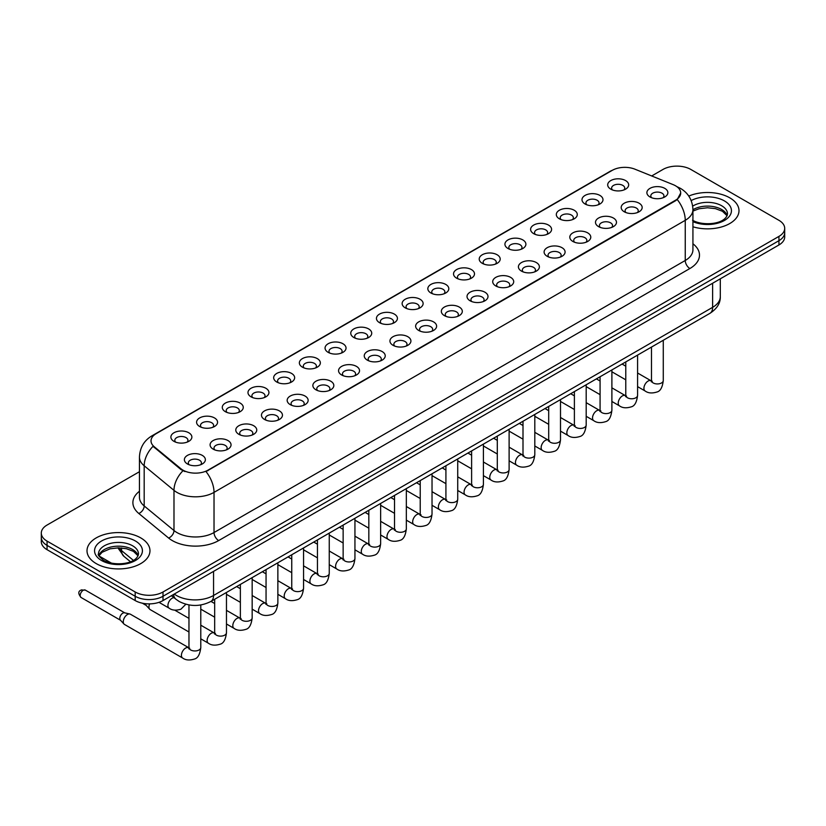 <?xml version="1.0" encoding="UTF-8"?>
<svg xmlns="http://www.w3.org/2000/svg" width="826" height="826" viewBox="0 0 826 826"><rect width="100%" height="100%" fill="white"/><g stroke="black" fill="none" stroke-linecap="round" stroke-linejoin="round"><path stroke-width="1.24" d="M585.066 203.991L585.066 203.991A10.49 6.061 180 0 1 585.066 195.421A10.49 6.061 180 0 1 599.913 195.421A10.49 6.061 180 0 1 599.913 203.991A10.49 6.061 180 0 1 585.066 203.991M598.189 204.786A6.556 3.789 0 0 0 599.046 202.917A6.556 3.789 0 0 0 597.126 200.243A6.556 3.789 0 0 0 589.981 199.417A6.556 3.789 0 0 0 585.933 202.917A6.556 3.789 0 0 0 586.79 204.786M559.378 218.818L559.378 218.818A10.49 6.061 180 0 1 559.378 210.248A10.49 6.061 180 0 1 574.215 210.248A10.49 6.061 180 0 1 574.215 218.818A10.49 6.061 180 0 1 559.378 218.818M572.49 219.623A6.556 3.789 0 0 0 573.358 217.754A6.556 3.789 0 0 0 571.437 215.07A6.556 3.789 0 0 0 564.282 214.254A6.556 3.789 0 0 0 560.235 217.754A6.556 3.789 0 0 0 561.091 219.623M533.679 233.655L533.679 233.655A10.49 6.061 180 0 1 533.679 225.085A10.49 6.061 180 0 1 548.526 225.085A10.49 6.061 180 0 1 548.526 233.655A10.49 6.061 180 0 1 533.679 233.655M546.802 234.46A6.556 3.789 0 0 0 547.659 232.581A6.556 3.789 0 0 0 545.738 229.907A6.556 3.789 0 0 0 538.593 229.091A6.556 3.789 0 0 0 534.546 232.581A6.556 3.789 0 0 0 535.403 234.46M507.99 248.492L507.99 248.492A10.49 6.061 180 0 1 507.99 239.922A10.49 6.061 180 0 1 522.827 239.922A10.49 6.061 180 0 1 522.827 248.492A10.49 6.061 180 0 1 507.99 248.492M521.103 249.297A6.556 3.789 0 0 0 521.97 247.418A6.556 3.789 0 0 0 520.05 244.744A6.556 3.789 0 0 0 512.894 243.918A6.556 3.789 0 0 0 508.847 247.418A6.556 3.789 0 0 0 509.704 249.297M482.291 263.329L482.291 263.329A10.49 6.061 180 0 1 482.291 254.759A10.49 6.061 180 0 1 497.128 254.759A10.49 6.061 180 0 1 497.128 263.329A10.49 6.061 180 0 1 482.291 263.329M495.414 264.124A6.556 3.789 0 0 0 496.271 262.255A6.556 3.789 0 0 0 494.351 259.581A6.556 3.789 0 0 0 487.206 258.755A6.556 3.789 0 0 0 483.148 262.255A6.556 3.789 0 0 0 484.015 264.124M456.592 278.155L456.592 278.155A10.49 6.061 180 0 1 456.592 269.596A10.49 6.061 180 0 1 471.44 269.596A10.49 6.061 180 0 1 471.44 278.155A10.49 6.061 180 0 1 456.592 278.155M469.715 278.961A6.556 3.789 0 0 0 470.572 277.092A6.556 3.789 0 0 0 468.652 274.408A6.556 3.789 0 0 0 461.507 273.592A6.556 3.789 0 0 0 457.459 277.092A6.556 3.789 0 0 0 458.316 278.961M430.904 292.993L430.904 292.993A10.49 6.061 180 0 1 430.904 284.423A10.49 6.061 180 0 1 445.741 284.423A10.49 6.061 180 0 1 445.741 292.993A10.49 6.061 180 0 1 430.904 292.993M444.027 293.798A6.556 3.789 0 0 0 444.884 291.919A6.556 3.789 0 0 0 442.963 289.245A6.556 3.789 0 0 0 435.818 288.429A6.556 3.789 0 0 0 431.761 291.919A6.556 3.789 0 0 0 432.628 293.798M405.205 307.83L405.205 307.83A10.49 6.061 180 0 1 405.205 299.26A10.49 6.061 180 0 1 420.052 299.26A10.49 6.061 180 0 1 420.052 307.83A10.49 6.061 180 0 1 405.205 307.83M418.328 308.635A6.556 3.789 0 0 0 419.185 306.756A6.556 3.789 0 0 0 417.264 304.082A6.556 3.789 0 0 0 410.119 303.256A6.556 3.789 0 0 0 406.072 306.756A6.556 3.789 0 0 0 406.929 308.635M379.516 322.667L379.516 322.667A10.49 6.061 180 0 1 379.516 314.097A10.49 6.061 180 0 1 394.353 314.097A10.49 6.061 180 0 1 394.353 322.667A10.49 6.061 180 0 1 379.516 322.667M392.629 323.462A6.556 3.789 0 0 0 393.496 321.593A6.556 3.789 0 0 0 391.576 318.919A6.556 3.789 0 0 0 384.42 318.093A6.556 3.789 0 0 0 380.373 321.593A6.556 3.789 0 0 0 381.24 323.462M353.817 337.493L353.817 337.493A10.49 6.061 180 0 1 353.817 328.934A10.49 6.061 180 0 1 368.664 328.934A10.49 6.061 180 0 1 368.664 337.493A10.49 6.061 180 0 1 353.817 337.493M366.94 338.299A6.556 3.789 0 0 0 367.797 336.43A6.556 3.789 0 0 0 365.877 333.745A6.556 3.789 0 0 0 358.732 332.93A6.556 3.789 0 0 0 354.684 336.43A6.556 3.789 0 0 0 355.541 338.299M328.129 352.33L328.129 352.33A10.49 6.061 180 0 1 328.129 343.761A10.49 6.061 180 0 1 342.966 343.761A10.49 6.061 180 0 1 342.966 352.33A10.49 6.061 180 0 1 328.129 352.33M341.241 353.136A6.556 3.789 0 0 0 342.109 351.256A6.556 3.789 0 0 0 340.188 348.582A6.556 3.789 0 0 0 333.033 347.767A6.556 3.789 0 0 0 328.985 351.256A6.556 3.789 0 0 0 329.842 353.136M302.43 367.167L302.43 367.167A10.49 6.061 180 0 1 302.43 358.598A10.49 6.061 180 0 1 317.277 358.598A10.49 6.061 180 0 1 317.277 367.167A10.49 6.061 180 0 1 302.43 367.167M315.553 367.973A6.556 3.789 0 0 0 316.41 366.094A6.556 3.789 0 0 0 314.489 363.419A6.556 3.789 0 0 0 307.344 362.593A6.556 3.789 0 0 0 303.297 366.094A6.556 3.789 0 0 0 304.154 367.973M276.741 382.004L276.741 382.004A10.49 6.061 180 0 1 276.741 373.435A10.49 6.061 180 0 1 291.578 373.435A10.49 6.061 180 0 1 291.578 382.004A10.49 6.061 180 0 1 276.741 382.004M289.854 382.81A6.556 3.789 0 0 0 290.721 380.931A6.556 3.789 0 0 0 288.79 378.256A6.556 3.789 0 0 0 281.645 377.43A6.556 3.789 0 0 0 277.598 380.931A6.556 3.789 0 0 0 278.455 382.81M251.042 396.831L251.042 396.831A10.49 6.061 180 0 1 251.042 388.272A10.49 6.061 180 0 1 265.879 388.272A10.49 6.061 180 0 1 265.879 396.831A10.49 6.061 180 0 1 251.042 396.831M264.165 397.636A6.556 3.789 0 0 0 265.022 395.768A6.556 3.789 0 0 0 263.102 393.083A6.556 3.789 0 0 0 255.957 392.267A6.556 3.789 0 0 0 251.899 395.768A6.556 3.789 0 0 0 252.766 397.636M225.343 411.668L225.343 411.668A10.49 6.061 180 0 1 225.343 403.098A10.49 6.061 180 0 1 240.19 403.098A10.49 6.061 180 0 1 240.19 411.668A10.49 6.061 180 0 1 225.343 411.668M238.466 412.473A6.556 3.789 0 0 0 239.323 410.605A6.556 3.789 0 0 0 237.403 407.92A6.556 3.789 0 0 0 230.258 407.104A6.556 3.789 0 0 0 226.21 410.605A6.556 3.789 0 0 0 227.067 412.473M199.655 426.505L199.655 426.505A10.49 6.061 180 0 1 199.655 417.935A10.49 6.061 180 0 1 214.492 417.935A10.49 6.061 180 0 1 214.492 426.505A10.49 6.061 180 0 1 199.655 426.505M212.778 427.31A6.556 3.789 0 0 0 213.635 425.431A6.556 3.789 0 0 0 211.714 422.757A6.556 3.789 0 0 0 204.559 421.931A6.556 3.789 0 0 0 200.511 425.431A6.556 3.789 0 0 0 201.379 427.31M173.956 441.342L173.956 441.342A10.49 6.061 180 0 1 173.956 432.772A10.49 6.061 180 0 1 188.803 432.772A10.49 6.061 180 0 1 188.803 441.342A10.49 6.061 180 0 1 173.956 441.342M187.079 442.147A6.556 3.789 0 0 0 187.936 440.268A6.556 3.789 0 0 0 186.015 437.594A6.556 3.789 0 0 0 178.87 436.768A6.556 3.789 0 0 0 174.823 440.268A6.556 3.789 0 0 0 175.68 442.147M610.765 189.154L610.765 189.154A10.49 6.061 180 0 1 610.765 180.584A10.49 6.061 180 0 1 625.602 180.584A10.49 6.061 180 0 1 625.602 189.154A10.49 6.061 180 0 1 610.765 189.154M623.888 189.959A6.556 3.789 0 0 0 624.745 188.08A6.556 3.789 0 0 0 622.825 185.406A6.556 3.789 0 0 0 615.669 184.58A6.556 3.789 0 0 0 611.622 188.08A6.556 3.789 0 0 0 612.489 189.959M624.26 211.776L624.26 211.776A10.49 6.061 180 0 1 624.26 203.206A10.49 6.061 180 0 1 639.097 203.206A10.49 6.061 180 0 1 639.097 211.776A10.49 6.061 180 0 1 624.26 211.776M637.383 212.581A6.556 3.789 0 0 0 638.24 210.713A6.556 3.789 0 0 0 636.319 208.028A6.556 3.789 0 0 0 629.175 207.212A6.556 3.789 0 0 0 625.117 210.713A6.556 3.789 0 0 0 625.984 212.581M598.561 226.613L598.561 226.613A10.49 6.061 180 0 1 598.561 218.043A10.49 6.061 180 0 1 613.408 218.043A10.49 6.061 180 0 1 613.408 226.613A10.49 6.061 180 0 1 598.561 226.613M611.684 227.418A6.556 3.789 0 0 0 612.541 225.539A6.556 3.789 0 0 0 610.62 222.865A6.556 3.789 0 0 0 603.476 222.039A6.556 3.789 0 0 0 599.428 225.539A6.556 3.789 0 0 0 600.285 227.418M572.872 241.45L572.872 241.45A10.49 6.061 180 0 1 572.872 232.88A10.49 6.061 180 0 1 587.709 232.88A10.49 6.061 180 0 1 587.709 241.45A10.49 6.061 180 0 1 572.872 241.45M585.995 242.255A6.556 3.789 0 0 0 586.852 240.376A6.556 3.789 0 0 0 584.932 237.702A6.556 3.789 0 0 0 577.787 236.876A6.556 3.789 0 0 0 573.729 240.376A6.556 3.789 0 0 0 574.597 242.255M547.173 256.287L547.173 256.287A10.49 6.061 180 0 1 547.173 247.717A10.49 6.061 180 0 1 562.021 247.717A10.49 6.061 180 0 1 562.021 256.287A10.49 6.061 180 0 1 547.173 256.287M560.296 257.082A6.556 3.789 0 0 0 561.153 255.213A6.556 3.789 0 0 0 559.233 252.539A6.556 3.789 0 0 0 552.088 251.713A6.556 3.789 0 0 0 548.041 255.213A6.556 3.789 0 0 0 548.898 257.082M521.485 271.114L521.485 271.114A10.49 6.061 180 0 1 521.485 262.544A10.49 6.061 180 0 1 536.322 262.544A10.49 6.061 180 0 1 536.322 271.114A10.49 6.061 180 0 1 521.485 271.114M534.598 271.919A6.556 3.789 0 0 0 535.465 270.05A6.556 3.789 0 0 0 533.544 267.366A6.556 3.789 0 0 0 526.389 266.55A6.556 3.789 0 0 0 522.342 270.05A6.556 3.789 0 0 0 523.199 271.919M495.786 285.951L495.786 285.951A10.49 6.061 180 0 1 495.786 277.381A10.49 6.061 180 0 1 510.633 277.381A10.49 6.061 180 0 1 510.633 285.951A10.49 6.061 180 0 1 495.786 285.951M508.909 286.756A6.556 3.789 0 0 0 509.766 284.877A6.556 3.789 0 0 0 507.845 282.203A6.556 3.789 0 0 0 500.701 281.387A6.556 3.789 0 0 0 496.653 284.877A6.556 3.789 0 0 0 497.51 286.756M470.097 300.788L470.097 300.788A10.49 6.061 180 0 1 470.097 292.218A10.49 6.061 180 0 1 484.934 292.218A10.49 6.061 180 0 1 484.934 300.788A10.49 6.061 180 0 1 470.097 300.788M483.21 301.593A6.556 3.789 0 0 0 484.077 299.714A6.556 3.789 0 0 0 482.157 297.04A6.556 3.789 0 0 0 475.002 296.214A6.556 3.789 0 0 0 470.954 299.714A6.556 3.789 0 0 0 471.811 301.593M444.398 315.625L444.398 315.625A10.49 6.061 180 0 1 444.398 307.055A10.49 6.061 180 0 1 459.246 307.055A10.49 6.061 180 0 1 459.246 315.625A10.49 6.061 180 0 1 444.398 315.625M457.521 316.42A6.556 3.789 0 0 0 458.378 314.551A6.556 3.789 0 0 0 456.458 311.877A6.556 3.789 0 0 0 449.313 311.051A6.556 3.789 0 0 0 445.266 314.551A6.556 3.789 0 0 0 446.123 316.42M418.71 330.452L418.71 330.452A10.49 6.061 180 0 1 418.71 321.882A10.49 6.061 180 0 1 433.547 321.882A10.49 6.061 180 0 1 433.547 330.452A10.49 6.061 180 0 1 418.71 330.452M431.822 331.257A6.556 3.789 0 0 0 432.679 329.388A6.556 3.789 0 0 0 430.759 326.704A6.556 3.789 0 0 0 423.614 325.888A6.556 3.789 0 0 0 419.567 329.388A6.556 3.789 0 0 0 420.424 331.257M393.011 345.289L393.011 345.289A10.49 6.061 180 0 1 393.011 336.719A10.49 6.061 180 0 1 407.848 336.719A10.49 6.061 180 0 1 407.848 345.289A10.49 6.061 180 0 1 393.011 345.289M406.134 346.094A6.556 3.789 0 0 0 406.991 344.215A6.556 3.789 0 0 0 405.07 341.541A6.556 3.789 0 0 0 397.925 340.725A6.556 3.789 0 0 0 393.868 344.215A6.556 3.789 0 0 0 394.735 346.094M367.312 360.126L367.312 360.126A10.49 6.061 180 0 1 367.312 351.556A10.49 6.061 180 0 1 382.159 351.556A10.49 6.061 180 0 1 382.159 360.126A10.49 6.061 180 0 1 367.312 360.126M380.435 360.931A6.556 3.789 0 0 0 381.292 359.052A6.556 3.789 0 0 0 379.371 356.378A6.556 3.789 0 0 0 372.227 355.552A6.556 3.789 0 0 0 368.179 359.052A6.556 3.789 0 0 0 369.036 360.931M341.623 374.963L341.623 374.963A10.49 6.061 180 0 1 341.623 366.393A10.49 6.061 180 0 1 356.46 366.393A10.49 6.061 180 0 1 356.46 374.963A10.49 6.061 180 0 1 341.623 374.963M354.746 375.758A6.556 3.789 0 0 0 355.603 373.889A6.556 3.789 0 0 0 353.683 371.215A6.556 3.789 0 0 0 346.528 370.389A6.556 3.789 0 0 0 342.48 373.889A6.556 3.789 0 0 0 343.348 375.758M315.924 389.789L315.924 389.789A10.49 6.061 180 0 1 315.924 381.23A10.49 6.061 180 0 1 330.772 381.23A10.49 6.061 180 0 1 330.772 389.789A10.49 6.061 180 0 1 315.924 389.789M329.047 390.595A6.556 3.789 0 0 0 329.904 388.726A6.556 3.789 0 0 0 327.984 386.041A6.556 3.789 0 0 0 320.839 385.226A6.556 3.789 0 0 0 316.792 388.726A6.556 3.789 0 0 0 317.649 390.595M290.236 404.626L290.236 404.626A10.49 6.061 180 0 1 290.236 396.057A10.49 6.061 180 0 1 305.073 396.057A10.49 6.061 180 0 1 305.073 404.626A10.49 6.061 180 0 1 290.236 404.626M303.349 405.432A6.556 3.789 0 0 0 304.216 403.553A6.556 3.789 0 0 0 302.295 400.878A6.556 3.789 0 0 0 295.14 400.063A6.556 3.789 0 0 0 291.093 403.553A6.556 3.789 0 0 0 291.95 405.432M264.537 419.463L264.537 419.463A10.49 6.061 180 0 1 264.537 410.894A10.49 6.061 180 0 1 279.384 410.894A10.49 6.061 180 0 1 279.384 419.463A10.49 6.061 180 0 1 264.537 419.463M277.66 420.269A6.556 3.789 0 0 0 278.517 418.39A6.556 3.789 0 0 0 276.596 415.715A6.556 3.789 0 0 0 269.452 414.889A6.556 3.789 0 0 0 265.404 418.39A6.556 3.789 0 0 0 266.261 420.269M238.848 434.3L238.848 434.3A10.49 6.061 180 0 1 238.848 425.731A10.49 6.061 180 0 1 253.685 425.731A10.49 6.061 180 0 1 253.685 434.3A10.49 6.061 180 0 1 238.848 434.3M251.961 435.095A6.556 3.789 0 0 0 252.828 433.227A6.556 3.789 0 0 0 250.897 430.553A6.556 3.789 0 0 0 243.753 429.726A6.556 3.789 0 0 0 239.705 433.227A6.556 3.789 0 0 0 240.562 435.095M213.149 449.127L213.149 449.127A10.49 6.061 180 0 1 213.149 440.568A10.49 6.061 180 0 1 227.986 440.568A10.49 6.061 180 0 1 227.986 449.127A10.49 6.061 180 0 1 213.149 449.127M226.272 449.933A6.556 3.789 0 0 0 227.129 448.064A6.556 3.789 0 0 0 225.209 445.379A6.556 3.789 0 0 0 218.064 444.564A6.556 3.789 0 0 0 214.006 448.064A6.556 3.789 0 0 0 214.874 449.933M187.45 463.964L187.45 463.964A10.49 6.061 180 0 1 187.45 455.394A10.49 6.061 180 0 1 202.298 455.394A10.49 6.061 180 0 1 202.298 463.964A10.49 6.061 180 0 1 187.45 463.964M200.573 464.77A6.556 3.789 0 0 0 201.43 462.89A6.556 3.789 0 0 0 199.51 460.216A6.556 3.789 0 0 0 192.365 459.401A6.556 3.789 0 0 0 188.318 462.89A6.556 3.789 0 0 0 189.175 464.77M649.959 196.949L649.959 196.949A10.49 6.061 180 0 1 649.959 188.38A10.49 6.061 180 0 1 664.796 188.38A10.49 6.061 180 0 1 664.796 196.949A10.49 6.061 180 0 1 649.959 196.949M663.072 197.744A6.556 3.789 0 0 0 663.939 195.876A6.556 3.789 0 0 0 662.008 193.191A6.556 3.789 0 0 0 654.863 192.375A6.556 3.789 0 0 0 650.816 195.876A6.556 3.789 0 0 0 651.673 197.744M673.149 184.632A17.707 10.222 180 0 1 675.513 185.778A17.707 10.222 180 0 1 680.696 193.005A17.707 10.222 180 0 1 675.513 200.243L207.997 470.149A17.707 10.222 180 0 1 180.977 468.786L154.235 446.742A17.707 10.222 180 0 1 151.024 440.877A17.707 10.222 180 0 1 156.217 433.64L612.273 170.342A17.707 10.222 180 0 1 634.957 169.196L673.149 184.632M729.771 197.827A31.481 18.172 0 0 0 688.781 196.072A31.481 18.172 0 0 1 729.771 197.827A31.481 18.172 0 0 1 738.991 210.682A31.481 18.172 0 0 0 729.771 197.827M140.75 537.902A31.481 18.172 0 0 0 106.44 533.957A31.481 18.172 0 0 0 87.009 550.756A31.481 18.172 0 0 0 96.229 563.6A31.481 18.172 0 0 0 130.539 567.545A31.481 18.172 0 0 0 149.971 550.756A31.481 18.172 0 0 0 140.75 537.902A31.481 18.172 0 0 0 106.44 533.957A31.481 18.172 0 0 0 87.009 550.756A31.481 18.172 0 0 0 96.229 563.6A31.481 18.172 0 0 0 130.539 567.545A31.481 18.172 0 0 0 149.971 550.756A31.481 18.172 0 0 0 140.75 537.902M680.696 193.005L677.227 199.52L675.513 200.77L206.004 471.574A22.952 13.257 60 0 1 214.027 492.379A26.236 15.147 180 0 1 176.929 492.379A26.236 15.147 180 0 1 173.987 490.355L144.189 465.781A26.236 15.147 180 0 1 139.449 457.098L139.449 497.262A26.236 15.147 0 0 0 144.189 505.956L173.987 530.519A26.236 15.147 0 0 0 176.929 532.543A26.236 15.147 0 0 0 214.027 532.543L685.25 260.489A26.236 15.147 0 0 0 692.931 249.772L692.931 209.608A26.236 15.147 180 0 1 685.25 220.325A22.952 13.257 -120 0 0 677.227 199.52M139.449 471.708L47.061 525.047A19.679 11.357 0 0 0 41.3 533.08L41.3 541.649A19.679 11.357 0 0 0 47.061 549.682L135.185 600.554L135.185 596.269A19.679 11.357 0 0 0 163.011 596.269L778.939 240.676A19.679 11.357 0 0 0 784.7 232.643A19.679 11.357 0 0 1 778.939 240.676L163.011 596.269A19.679 11.357 0 0 1 135.185 596.269L47.061 545.397L135.185 596.269L135.185 591.984A19.679 11.357 0 0 0 163.011 591.984L778.939 236.391A19.679 11.357 0 0 0 784.7 228.358A19.679 11.357 0 0 0 778.939 220.325L690.815 169.444A19.679 11.357 0 0 0 662.989 169.444L651.693 175.959M41.3 537.365A19.679 11.357 0 0 0 47.061 545.397A19.679 11.357 0 0 1 41.3 537.365M184.952 471.574L180.977 469.56L153.037 446.308A22.952 15.353 129.5 0 0 144.189 465.781L144.189 505.956A6.556 4.388 -50.5 0 1 138.82 513.483A32.792 18.936 180 0 1 139.449 491.264M692.931 226.789A31.481 18.172 0 0 0 738.991 210.682A31.481 18.172 0 0 1 692.931 226.789M41.3 533.08A19.679 11.357 0 0 0 47.061 541.113L135.185 591.984M135.185 600.554A19.679 11.357 0 0 0 163.011 600.554L778.939 244.961A19.679 11.357 0 0 0 784.7 236.928L784.7 228.358M188.968 632.004L150.187 609.609A5.906 3.407 -60 0 1 149.702 609.227A5.906 3.407 -60 0 1 148.959 606.903A5.906 3.407 -60 0 1 149.64 603.878M146.367 605.51A4.264 2.457 -60 0 1 146.016 605.231A4.264 2.457 -60 0 1 145.479 603.692M200.78 604.983L200.78 647.553C199.975 654.409 197.848 658.239 194.409 659.045C189.536 660.552 185.613 660.211 182.649 658.023L124.489 624.446A5.906 3.407 -60 0 1 124.014 624.064A5.906 3.407 -60 0 1 123.27 621.741A5.906 3.407 -60 0 1 127.441 614.513A5.906 3.407 -60 0 1 129.827 613.997A5.906 3.407 -60 0 1 130.394 614.214L189.753 648.265M120.668 620.347A4.264 2.457 -60 0 1 120.328 620.068A4.264 2.457 -60 0 1 119.791 618.395A4.264 2.457 -60 0 1 122.806 613.171A4.264 2.457 -60 0 1 124.519 612.799L129.827 613.997M207.997 470.149L207.997 470.675M180.977 468.786L180.977 469.56M154.235 446.742L154.235 447.516M675.513 200.243L675.513 200.77M218.673 540.576A6.556 3.789 60 0 1 214.027 532.543L214.027 492.379L685.25 220.325L685.25 260.489A6.556 3.789 60 0 0 689.886 268.522L218.673 540.576A32.792 18.936 180 0 1 172.293 540.576A32.792 18.936 180 0 1 168.618 538.046L138.82 513.483M692.931 209.608C692.487 200.181 688.347 193.098 680.49 188.39L677.186 186.779A22.952 10.748 112 0 0 676.876 186.666M154.266 434.982A22.952 13.257 -120 0 0 151.881 435.88C144.034 440.588 139.893 447.661 139.449 457.098M151.881 435.88L610.342 171.189A22.952 13.257 60 0 1 612.087 170.445M182.928 470.779A22.952 15.353 129.5 0 0 173.987 490.355L173.987 530.519A6.556 4.388 -50.5 0 1 168.618 538.046M692.931 243.773A32.792 18.936 180 0 1 689.886 268.522M163.011 591.984L163.011 600.554M778.939 236.391L778.939 244.961M47.061 541.113L47.061 549.682M174.286 594.049A26.236 15.147 0 0 0 176.465 595.474A26.236 15.147 0 0 0 213.562 595.474L712.611 307.344A26.236 15.147 0 0 0 720.303 296.637C720.489 303.152 717.02 308.717 709.895 313.353L210.847 601.473A13.123 7.579 60 0 0 213.562 595.474L213.562 571.375M712.611 283.246L712.611 307.344A13.123 7.579 60 0 1 709.895 313.353M173.574 594.462A13.123 8.776 129.5 0 0 175.928 599.222L171.56 595.629M118.913 547.834A26.236 15.147 0 0 0 121.567 550.612L121.567 547.958M130.467 561.742L123.972 556.383A13.123 8.776 129.5 0 1 121.567 550.612L133.389 560.358M663.278 340.271L663.278 380.528A5.906 3.407 180 0 1 661.275 383.088A5.906 3.407 180 0 1 653.201 382.944A5.906 3.407 180 0 1 651.477 380.528L651.28 381.808L651.807 381.375M663.278 380.528C662.473 387.384 660.346 391.214 656.907 392.02C652.034 393.527 648.111 393.186 645.147 390.997A5.906 3.407 -60 0 1 644.239 386.269A5.906 3.407 -60 0 1 648.1 381.065A5.906 3.407 -60 0 1 648.358 380.92A5.906 3.407 -60 0 1 651.053 380.776L652.251 381.251M637.579 355.108L637.579 395.365A5.906 3.407 180 0 1 635.586 397.925A5.906 3.407 180 0 1 627.502 397.781A5.906 3.407 180 0 1 625.778 395.365L625.592 396.645L626.118 396.201M637.579 395.365C636.774 402.221 634.647 406.051 631.219 406.857C626.335 408.364 622.422 408.023 619.448 405.834A5.906 3.407 -60 0 1 618.55 401.106A5.906 3.407 -60 0 1 622.401 395.902A5.906 3.407 -60 0 1 622.67 395.757A5.906 3.407 -60 0 1 625.354 395.613L626.552 396.088M611.89 369.934L611.89 410.202A5.906 3.407 180 0 1 609.887 412.752A5.906 3.407 180 0 1 601.813 412.608A5.906 3.407 180 0 1 600.079 410.202L599.893 411.472L600.419 411.038M611.89 410.202C611.085 417.058 608.958 420.888 605.52 421.683C600.647 423.201 596.723 422.86 593.76 420.671A5.906 3.407 -60 0 1 592.851 415.943A5.906 3.407 -60 0 1 596.713 410.739A5.906 3.407 -60 0 1 596.971 410.594A5.906 3.407 -60 0 1 599.666 410.439L600.863 410.914M586.192 384.771L586.192 425.039A5.906 3.407 180 0 1 584.199 427.589A5.906 3.407 180 0 1 576.114 427.445A5.906 3.407 180 0 1 574.39 425.039L574.204 426.309L574.731 425.875M586.192 425.039C585.386 431.895 583.259 435.715 579.831 436.52C574.948 438.028 571.034 437.687 568.061 435.498A5.906 3.407 -60 0 1 567.163 430.769A5.906 3.407 -60 0 1 571.014 425.576A5.906 3.407 -60 0 1 571.282 425.431A5.906 3.407 -60 0 1 573.967 425.276L575.164 425.751M560.503 399.608L560.503 439.866A5.906 3.407 180 0 1 558.5 442.426A5.906 3.407 180 0 1 550.426 442.282A5.906 3.407 180 0 1 548.691 439.866L548.505 441.146L549.032 440.712M560.503 439.866C559.687 446.721 557.571 450.552 554.132 451.357C549.259 452.865 545.336 452.524 542.372 450.335A5.906 3.407 -60 0 1 541.464 445.606A5.906 3.407 -60 0 1 545.325 440.403A5.906 3.407 -60 0 1 545.583 440.268A5.906 3.407 -60 0 1 548.278 440.113L549.476 440.588M727.169 215.545A19.989 11.543 0 0 0 721.645 209.484A19.989 11.543 0 0 0 692.931 209.742M692.56 220.253C702.833 226.262 725.693 224.589 727.5 213.893A19.989 11.543 0 0 0 721.645 205.736A19.989 11.543 0 0 0 692.684 206.149M692.931 221.636A23.923 13.815 0 0 0 725.496 219.799A23.923 13.815 0 0 0 724.433 200.914A23.923 13.815 0 0 0 691.176 200.584M138.149 555.619A19.989 11.543 0 0 0 132.625 549.548A19.989 11.543 0 0 0 112.553 546.688A19.989 11.543 0 0 0 98.831 555.619M132.625 545.8A19.989 11.543 0 0 0 110.839 543.302A19.989 11.543 0 0 0 98.501 553.967C97.447 554.587 99.13 556.703 103.539 560.327C113.812 566.337 136.672 564.664 138.479 553.967A19.989 11.543 0 0 0 132.625 545.8M101.567 560.524A23.923 13.815 0 0 0 135.412 560.524A23.923 13.815 0 0 0 135.412 540.989A23.923 13.815 0 0 0 101.567 540.989A23.923 13.815 0 0 0 101.567 560.524M534.804 414.445L534.804 454.703A5.906 3.407 180 0 1 532.811 457.263A5.906 3.407 180 0 1 524.727 457.119A5.906 3.407 180 0 1 523.003 454.703L522.806 455.983L523.343 455.539M534.804 454.703C533.999 461.558 531.872 465.389 528.433 466.194C523.56 467.702 519.637 467.361 516.673 465.172A5.906 3.407 -60 0 1 515.775 460.443A5.906 3.407 -60 0 1 519.626 455.24A5.906 3.407 -60 0 1 519.884 455.095A5.906 3.407 -60 0 1 522.579 454.95L523.777 455.425M509.115 429.272L509.115 469.54A5.906 3.407 180 0 1 507.112 472.1A5.906 3.407 180 0 1 499.038 471.945A5.906 3.407 180 0 1 497.304 469.54L497.118 470.81L497.644 470.376M509.115 469.54C508.3 476.395 506.183 480.226 502.745 481.021C497.871 482.539 493.948 482.198 490.985 480.009A5.906 3.407 -60 0 1 490.076 475.28A5.906 3.407 -60 0 1 493.938 470.077A5.906 3.407 -60 0 1 494.196 469.932A5.906 3.407 -60 0 1 496.88 469.777L498.078 470.252M483.416 444.109L483.416 484.377A5.906 3.407 180 0 1 481.413 486.927A5.906 3.407 180 0 1 473.339 486.782A5.906 3.407 180 0 1 471.615 484.377L471.419 485.647L471.945 485.213M483.416 484.377C482.611 491.233 480.484 495.053 477.046 495.858C472.173 497.366 468.249 497.025 465.286 494.846A5.906 3.407 -60 0 1 464.377 490.107A5.906 3.407 -60 0 1 468.239 484.914A5.906 3.407 -60 0 1 468.497 484.769A5.906 3.407 -60 0 1 471.192 484.614L472.389 485.089M457.728 458.946L457.728 499.203A5.906 3.407 180 0 1 455.725 501.764A5.906 3.407 180 0 1 447.651 501.619A5.906 3.407 180 0 1 445.916 499.203L445.73 500.484L446.257 500.05M457.728 499.203C456.912 506.059 454.796 509.89 451.357 510.695C446.474 512.203 442.56 511.862 439.597 509.673A5.906 3.407 -60 0 1 438.689 504.944A5.906 3.407 -60 0 1 442.54 499.74A5.906 3.407 -60 0 1 442.808 499.606A5.906 3.407 -60 0 1 445.493 499.451L446.69 499.926M432.029 473.783L432.029 514.04A5.906 3.407 180 0 1 430.026 516.601A5.906 3.407 180 0 1 421.952 516.457A5.906 3.407 180 0 1 420.217 514.04L420.031 515.321L420.558 514.877M432.029 514.04C431.224 520.896 429.097 524.727 425.658 525.532C420.785 527.04 416.862 526.699 413.898 524.51A5.906 3.407 -60 0 1 412.99 519.781A5.906 3.407 -60 0 1 416.851 514.577A5.906 3.407 -60 0 1 417.109 514.433A5.906 3.407 -60 0 1 419.804 514.288L421.002 514.763M406.33 488.61L406.33 528.877A5.906 3.407 180 0 1 404.337 531.438A5.906 3.407 180 0 1 396.253 531.283A5.906 3.407 180 0 1 394.529 528.877L394.343 530.147L394.869 529.714M406.33 528.877C405.525 535.733 403.398 539.564 399.97 540.359C395.086 541.877 391.173 541.536 388.199 539.347A5.906 3.407 -60 0 1 387.301 534.618A5.906 3.407 -60 0 1 391.152 529.414A5.906 3.407 -60 0 1 391.421 529.27A5.906 3.407 -60 0 1 394.105 529.125L395.303 529.59M380.641 503.447L380.641 543.715A5.906 3.407 180 0 1 378.638 546.265A5.906 3.407 180 0 1 370.564 546.12A5.906 3.407 180 0 1 368.83 543.715L368.644 544.984L369.17 544.551M380.641 543.715C379.826 550.57 377.709 554.391 374.271 555.196C369.398 556.703 365.474 556.363 362.511 554.184A5.906 3.407 -60 0 1 361.602 549.445A5.906 3.407 -60 0 1 365.464 544.251A5.906 3.407 -60 0 1 365.722 544.107A5.906 3.407 -60 0 1 368.417 543.952L369.614 544.427M354.943 518.284L354.943 558.541A5.906 3.407 180 0 1 352.95 561.102A5.906 3.407 180 0 1 344.865 560.957A5.906 3.407 180 0 1 343.141 558.541L342.945 559.822L343.482 559.388M354.943 558.541C354.137 565.397 352.01 569.228 348.572 570.033C343.699 571.54 339.785 571.2 336.812 569.011A5.906 3.407 -60 0 1 335.914 564.282A5.906 3.407 -60 0 1 339.765 559.078A5.906 3.407 -60 0 1 340.033 558.944A5.906 3.407 -60 0 1 342.718 558.789L343.915 559.264M329.254 533.121L329.254 573.378A5.906 3.407 180 0 1 327.251 575.939A5.906 3.407 180 0 1 319.177 575.794A5.906 3.407 180 0 1 317.442 573.378L317.256 574.659L317.783 574.215M329.254 573.378C328.438 580.234 326.322 584.065 322.883 584.87C318.01 586.377 314.087 586.037 311.123 583.848A5.906 3.407 -60 0 1 310.215 579.119A5.906 3.407 -60 0 1 314.076 573.915A5.906 3.407 -60 0 1 314.334 573.771A5.906 3.407 -60 0 1 317.019 573.626L318.227 574.101M303.555 547.948L303.555 588.215A5.906 3.407 180 0 1 301.562 590.776A5.906 3.407 180 0 1 293.478 590.621A5.906 3.407 180 0 1 291.754 588.215L291.557 589.485L292.084 589.052M303.555 588.215C302.75 595.071 300.623 598.902 297.184 599.697C292.311 601.214 288.388 600.874 285.424 598.685A5.906 3.407 -60 0 1 284.526 593.956A5.906 3.407 -60 0 1 288.377 588.752A5.906 3.407 -60 0 1 288.635 588.608A5.906 3.407 -60 0 1 291.33 588.463L292.528 588.928M277.866 562.785L277.866 603.052A5.906 3.407 180 0 1 275.863 605.603A5.906 3.407 180 0 1 267.789 605.458A5.906 3.407 180 0 1 266.055 603.052L265.869 604.322L266.395 603.889M277.866 603.052C277.051 609.908 274.934 613.728 271.496 614.534C266.622 616.041 262.699 615.7 259.736 613.522A5.906 3.407 -60 0 1 258.827 608.783A5.906 3.407 -60 0 1 262.678 603.589A5.906 3.407 -60 0 1 262.947 603.445A5.906 3.407 -60 0 1 265.631 603.29L266.829 603.765M252.167 577.622L252.167 617.879A5.906 3.407 180 0 1 250.164 620.44A5.906 3.407 180 0 1 242.09 620.295A5.906 3.407 180 0 1 240.366 617.879L240.17 619.159L240.696 618.726M252.167 617.879C251.362 624.735 249.235 628.565 245.797 629.371C240.924 630.878 237 630.537 234.037 628.349A5.906 3.407 -60 0 1 233.128 623.62A5.906 3.407 -60 0 1 236.99 618.416A5.906 3.407 -60 0 1 237.248 618.282A5.906 3.407 -60 0 1 239.943 618.127L241.14 618.602M226.469 592.459L226.469 632.716A5.906 3.407 180 0 1 224.476 635.277A5.906 3.407 180 0 1 216.391 635.132A5.906 3.407 180 0 1 214.667 632.716L214.481 633.996L215.008 633.552M226.469 632.716C225.663 639.572 223.536 643.402 220.108 644.208C215.225 645.715 211.311 645.374 208.338 643.186A5.906 3.407 -60 0 1 207.44 638.457A5.906 3.407 -60 0 1 211.291 633.253A5.906 3.407 -60 0 1 211.559 633.108A5.906 3.407 -60 0 1 214.244 632.964L215.441 633.439M83.189 590.301A4.264 2.457 -60 0 1 85.326 590.094L81.062 590.094A4.264 2.457 60 0 1 83.189 590.301A4.264 2.457 -60 0 0 80.411 594.059A4.264 2.457 -60 0 0 81.062 597.477L120.482 620.233M200.78 647.553A5.906 3.407 180 0 1 198.777 650.114A5.906 3.407 180 0 1 190.703 649.959A5.906 3.407 180 0 1 188.968 647.553L188.782 648.823L189.309 648.389M182.649 658.023A5.906 3.407 -60 0 1 181.741 653.294A5.906 3.407 -60 0 1 185.602 648.09A5.906 3.407 -60 0 1 185.86 647.945A5.906 3.407 -60 0 1 188.555 647.801M159.015 602.34L169.154 608.184A5.906 3.407 -60 0 1 168.246 603.455A5.906 3.407 -60 0 1 172.107 598.251A5.906 3.407 -60 0 1 172.366 598.117A5.906 3.407 -60 0 1 174.059 597.694M610.342 171.189L614.554 169.227M210.847 601.473C200.295 606.78 189.732 606.78 179.18 601.473L175.928 599.222M720.303 296.637L720.303 278.816M123.972 556.383L117.85 547.845M645.147 390.997L637.579 386.63M625.778 379.815L611.89 371.793M651.477 347.085L651.477 380.528M651.053 380.776L637.579 373.001M625.778 366.186L622.081 364.049M619.448 405.834L611.89 401.467M600.079 394.652L586.192 386.63M625.778 361.922L625.778 395.365M625.354 395.613L611.89 387.838M600.079 381.013L596.393 378.886M593.76 420.671L586.192 416.304M574.39 409.49L560.503 401.467M600.079 376.749L600.079 410.202M599.666 410.439L586.192 402.665M574.39 395.85L570.694 393.723M568.061 435.498L560.503 431.141M548.691 424.316L534.804 416.304M574.39 391.586L574.39 425.039M573.967 425.276L560.503 417.502M548.691 410.687L545.005 408.55M542.372 450.335L534.804 445.968M523.003 439.153L509.115 431.141M548.691 406.423L548.691 439.866M548.278 440.113L534.804 432.339M523.003 425.524L519.306 423.387M727.076 215.772L722.461 211.28L715.43 208.637L707.49 207.77L699.033 208.761L692.931 211.074M138.056 555.836L133.44 551.355L126.409 548.701L118.469 547.834L110.013 548.836L102.114 552.264L98.924 555.836M516.673 465.172L509.115 460.805M497.304 453.99L483.416 445.968M523.003 421.26L523.003 454.703M522.579 454.95L509.115 447.176M497.304 440.361L493.618 438.224M490.985 480.009L483.416 475.642M471.615 468.827L457.728 460.805M497.304 436.097L497.304 469.54M496.88 469.777L483.416 462.002M471.615 455.188L467.919 453.061M465.286 494.846L457.728 490.479M445.916 483.654L432.029 475.642M471.615 450.924L471.615 484.377M471.192 484.614L457.728 476.839M445.916 470.025L442.22 467.898M439.597 509.673L432.029 505.305M420.217 498.491L406.33 490.479M445.916 465.761L445.916 499.203M445.493 499.451L432.029 491.676M420.217 484.862L416.531 482.725M413.898 524.51L406.33 520.143M394.529 513.328L380.641 505.305M420.217 480.598L420.217 514.04M419.804 514.288L406.33 506.514M394.529 499.699L390.832 497.562M388.199 539.347L380.641 534.98M368.83 528.165L354.943 520.143M394.529 495.435L394.529 528.877M394.105 529.125L380.641 521.34M368.83 514.526L365.144 512.399M362.511 554.184L354.943 549.817M343.141 542.992L329.254 534.98M368.83 510.261L368.83 543.715M368.417 543.952L354.943 536.177M343.141 529.363L339.445 527.236M336.812 569.011L329.254 564.643M317.442 557.829L303.555 549.817M343.141 525.099L343.141 558.541M342.718 558.789L329.254 551.014M317.442 544.2L313.756 542.062M311.123 583.848L303.555 579.48M291.754 572.666L277.866 564.643M317.442 539.936L317.442 573.378M317.019 573.626L303.555 565.851M291.754 559.037L288.057 556.9M285.424 598.685L277.866 594.317M266.055 587.503L252.167 579.48M291.754 554.773L291.754 588.215M291.33 588.463L277.866 580.688M266.055 573.863L262.358 571.737M259.736 613.522L252.167 609.154M240.366 602.33L226.469 594.317M266.055 569.599L266.055 603.052M265.631 603.29L252.167 595.515M240.366 588.701L236.67 586.574M234.037 628.349L226.469 623.981M214.667 617.167L200.78 609.154M240.366 584.436L240.366 617.879M239.943 618.127L226.469 610.352M214.667 603.538L210.971 601.4M208.338 643.186L200.78 638.818M142.361 603.197L146.171 605.396M214.667 599.273L214.667 632.716M214.244 632.964L200.78 625.189M188.968 618.375L174.73 610.146M146.016 605.231L149.702 609.227M188.968 604.931L188.968 647.553M120.328 620.068L124.014 624.064M85.326 590.094L124.747 612.851M81.062 597.477C78.067 593.76 78.067 591.302 81.062 590.094M169.154 608.184C172.056 610.373 175.979 610.703 180.915 609.206L185.86 604.24M172.851 596.692L171.281 595.783M98.965 555.929L111.531 563.177"/></g></svg>
